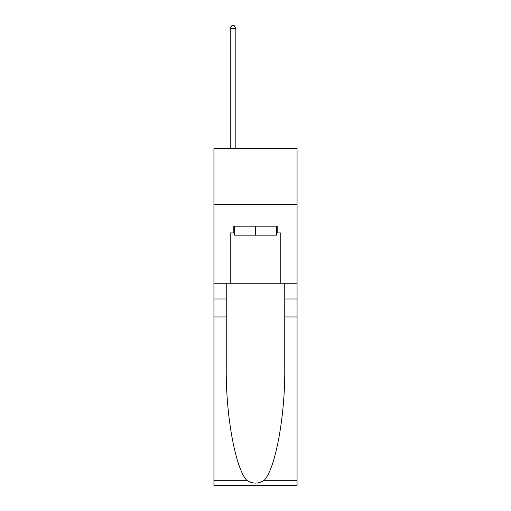 <?xml version="1.0" encoding="UTF-8"?>
<svg xmlns="http://www.w3.org/2000/svg" width="511" height="511" viewBox="0 0 511 511"><rect width="100%" height="100%" fill="white"/><g stroke="black" fill="none" stroke-linecap="round" stroke-linejoin="round"><path stroke-width="0.77" d="M297.063 204.611L297.063 148.446L213.937 148.446L213.937 204.611L297.063 204.611L297.063 283.247L280.775 283.247L280.775 232.92L277.179 232.92L277.179 226.181L233.821 226.181L233.821 232.92L234.492 232.92M276.508 226.181L276.508 235.169L234.492 235.169L234.492 226.181M255.5 226.181L255.5 235.169M264.193 480.327L297.063 480.327L297.063 485.45L213.937 485.45L213.937 316.948L226.239 316.948L226.239 367.045C225.638 414.926 235.354 468.415 246.807 480.327C252.6 484.019 258.394 484.019 264.193 480.327C275.646 468.415 285.362 414.926 284.761 367.045L284.761 283.247M284.761 316.948L297.063 316.948L297.063 283.247M213.937 316.948L213.937 204.611M226.239 283.247L226.239 316.948M297.063 480.327L297.063 316.948M213.937 283.247L230.225 283.247L230.225 232.92L233.821 232.92M230.225 283.247L280.775 283.247M276.508 232.92L277.179 232.92M235.839 148.446L235.839 28.469L230.225 28.469L230.225 148.446M230.225 28.469L231.911 25.55L234.159 25.55L235.839 28.469M284.761 298.973L297.063 298.973M226.239 298.973L213.937 298.973M213.937 480.327L246.807 480.327"/></g></svg>
